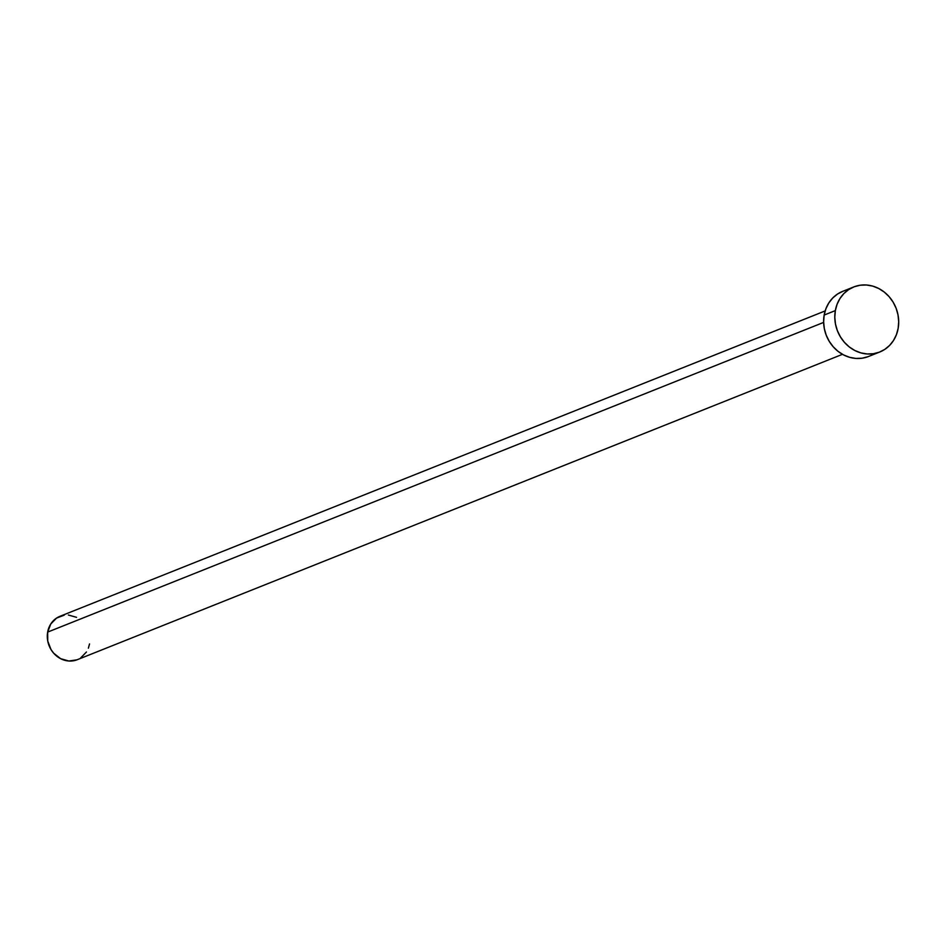 <?xml version="1.0" encoding="UTF-8"?>
<svg xmlns="http://www.w3.org/2000/svg" width="946" height="946" viewBox="0 0 946 946"><rect width="100%" height="100%" fill="white"/><g stroke="black" fill="none" stroke-linecap="round" stroke-linejoin="round"><path stroke-width="1.42" d="M825.149 310.938L59.941 616.319A23.354 20.954 68.2 0 0 47.667 632.094L823.635 322.409L47.667 632.094A23.354 20.954 68.2 0 0 55.388 654.975A23.354 20.954 68.2 0 0 77.265 659.705L842.472 354.324M835.342 310.595A35.037 31.431 -111.8 0 1 853.765 286.945A35.037 31.431 -111.8 0 1 886.556 294.04A35.037 31.431 -111.8 0 1 898.156 328.368A35.037 31.431 -111.8 0 1 879.733 352.018A35.037 31.431 -111.8 0 1 846.93 344.923A35.037 31.431 -111.8 0 1 835.342 310.595L824.167 315.053L835.342 310.595L837.092 304.245L839.989 298.487L843.903 293.532L848.704 289.582L854.191 286.768L860.174 285.219L866.394 284.994L872.638 286.082L878.657 288.459L884.203 292.018L889.098 296.642L893.119 302.152L896.134 308.313L898.014 314.912L898.7 321.675L898.156 328.368L896.406 334.718L893.509 340.477L889.595 345.432L884.794 349.381L879.295 352.196L873.324 353.745L867.104 353.97L860.86 352.882L854.841 350.505L849.283 346.945L844.4 342.322L840.379 336.811L837.364 330.651L835.472 324.052L834.798 317.288L835.342 310.595M853.765 286.945L842.59 291.403A35.037 31.431 68.2 0 0 824.167 315.053A35.037 31.431 68.2 0 0 835.756 349.381A35.037 31.431 68.2 0 0 868.558 356.476L879.733 352.018M868.121 356.654L862.149 358.203L855.929 358.439L849.685 357.34L843.666 354.963L838.109 351.404L833.225 346.78L829.204 341.281L826.189 335.109L824.297 328.51L823.623 321.746L824.167 315.053L825.917 308.715L828.814 302.945L832.728 298.002L837.529 294.04L843.016 291.238M89.539 643.942L88.368 648.176M86.441 652.007L80.635 657.955M76.969 659.823L68.833 661.006L60.662 658.7L53.709 653.237L51.025 649.571L47.749 641.069L47.667 632.094L50.765 624.017L56.571 618.081L64.222 615.172M68.372 615.018L76.543 617.336"/></g></svg>
